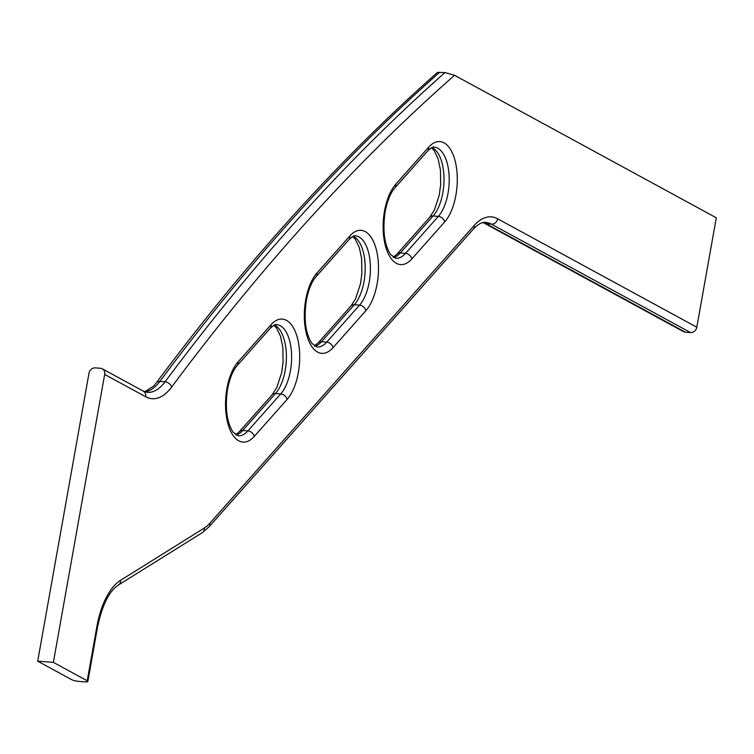 <?xml version="1.0" encoding="UTF-8"?>
<svg xmlns="http://www.w3.org/2000/svg" width="754" height="754" viewBox="0 0 754 754"><rect width="100%" height="100%" fill="white"/><g stroke="black" fill="none" stroke-linecap="round" stroke-linejoin="round"><path stroke-width="1.13" d="M53.374 662.361L37.7 661.183L88.991 373.239A5.947 5.118 -61.4 0 1 95.24 367.877L100.461 368.263A5.947 5.118 -61.4 0 1 102.28 368.8L143.335 391.147A5.947 5.118 -61.4 0 1 145.71 396.764L104.665 374.418L53.374 662.361L87.219 680.787L96.832 626.8A65.466 31.065 -85.7 0 1 120.546 580.316L204.343 528.017A53.562 25.419 94.3 0 0 209.8 523.285L474.162 225.503A65.466 31.065 -85.7 0 1 497.659 218.792L696.809 327.208L716.3 217.783L454.549 75.296C356.529 161.488 262.222 265.408 171.629 387.066A65.466 31.065 -85.7 0 1 145.71 396.764M104.665 374.418A5.947 5.118 -61.4 0 0 102.28 368.8M439.78 72.167C342.825 157.906 249.517 260.988 159.857 381.411A5.947 4.194 -143.3 0 0 156.417 382.73C246.379 261.892 340.054 158.463 437.452 72.441L445.011 72.554L454.549 75.296M685.339 332.175L690.56 332.571L491.41 224.164L486.189 223.768L685.339 332.175A5.947 5.118 118.6 0 1 683.52 331.647L484.37 223.241A5.947 5.118 -61.4 0 0 486.189 223.768A59.509 28.247 -85.7 0 0 483.257 222.543M696.809 327.208A5.947 5.118 118.6 0 1 690.56 332.571M37.7 661.183L71.545 679.599A5.947 1.093 -169.9 0 0 79.434 681.446L84.655 681.833A5.947 1.093 -169.9 0 0 87.85 681.437A5.947 1.093 -169.9 0 0 87.219 680.787M270.205 328.339L237.378 365.322C232.939 370.393 229.659 378.367 227.548 389.243C224.899 408.037 226.747 422.325 233.08 432.117L238.189 435.793A37.191 17.653 94.3 0 0 247.915 430.883L280.752 393.899A37.191 17.653 94.3 0 0 290.441 370.77A37.191 17.653 94.3 0 0 276.595 324.625C275.813 323.928 273.683 325.163 270.205 328.339A5.947 4.449 -138.4 0 0 270.978 324.786A43.148 20.481 -85.7 0 1 298.075 340.657A43.148 20.481 -85.7 0 1 287.086 399.441L254.249 436.425A43.148 20.481 -85.7 0 1 231.817 433.418A43.148 20.481 -85.7 0 1 226.907 388.593A43.148 20.481 -85.7 0 1 238.151 361.769L270.978 324.786M254.249 436.425A5.947 4.449 -138.4 0 0 247.915 430.883L242.694 430.487A37.191 17.653 -85.7 0 1 236.087 435.058M235.634 434.747L239.357 431.684A5.947 4.449 41.6 0 1 242.694 430.487L275.521 393.503L280.752 393.899A5.947 4.449 -138.4 0 1 287.086 399.441M349.008 239.583L316.171 276.567C311.732 281.638 308.452 289.611 306.341 300.488C303.692 319.281 305.54 333.57 311.883 343.362L316.982 347.038A37.191 17.653 94.3 0 0 326.708 342.118L359.545 305.144A37.191 17.653 94.3 0 0 369.234 282.015A37.191 17.653 94.3 0 0 355.398 235.87C354.606 235.173 352.476 236.407 349.008 239.583A5.947 4.449 -138.4 0 0 349.781 236.03A43.148 20.481 -85.7 0 1 376.868 251.902A43.148 20.481 -85.7 0 1 365.878 310.686L333.042 347.66A43.148 20.481 -85.7 0 1 310.61 344.663A43.148 20.481 -85.7 0 1 305.709 299.838A43.148 20.481 -85.7 0 1 316.944 273.005L349.781 236.03M333.042 347.66A5.947 4.449 -138.4 0 0 326.708 342.118L321.487 341.732A37.191 17.653 -85.7 0 1 314.889 346.293M314.437 345.992L318.15 342.929A5.947 4.449 41.6 0 1 321.487 341.732L354.323 304.748L359.545 305.144A5.947 4.449 -138.4 0 1 365.878 310.686M427.801 150.828L394.964 187.812C390.525 192.873 387.254 200.847 385.134 211.733C382.495 230.526 384.333 244.814 390.676 254.607L395.775 258.273A37.191 17.653 94.3 0 0 405.511 253.363L438.338 216.389A37.191 17.653 94.3 0 0 448.027 193.26A37.191 17.653 94.3 0 0 434.191 147.115C433.409 146.417 431.269 147.652 427.801 150.828A5.947 4.449 -138.4 0 0 428.574 147.275A43.148 20.481 -85.7 0 1 455.661 163.147A43.148 20.481 -85.7 0 1 444.672 221.93L411.844 258.905A43.148 20.481 -85.7 0 1 389.413 255.908A43.148 20.481 -85.7 0 1 384.502 211.082A43.148 20.481 -85.7 0 1 395.737 184.249L428.574 147.275M411.844 258.905A5.947 4.449 -138.4 0 0 405.511 253.363L400.289 252.976A37.191 17.653 -85.7 0 1 393.682 257.538M393.23 257.237L396.943 254.173A5.947 4.449 41.6 0 1 400.289 252.976L433.116 215.993L438.338 216.389A5.947 4.449 -138.4 0 1 444.672 221.93M432.014 147.53A37.191 17.653 -85.7 0 1 442.805 192.864A37.191 17.653 -85.7 0 1 433.116 215.993A5.947 4.449 41.6 0 0 429.78 217.19L434.389 210.036L439.262 195.097L440.685 184.532L440.421 169.876L438.093 158.726L434.04 150.357L431.514 147.765M353.211 236.285A37.191 17.653 -85.7 0 1 364.012 281.619A37.191 17.653 -85.7 0 1 354.323 304.748A5.947 4.449 41.6 0 0 350.978 305.945L355.586 298.791L360.469 283.853L361.892 273.287L361.618 258.631L359.3 247.482L355.247 239.112L352.721 236.52M274.418 325.04A37.191 17.653 -85.7 0 1 285.21 370.374A37.191 17.653 -85.7 0 1 275.521 393.503A5.947 4.449 41.6 0 0 272.185 394.7L276.793 387.547L281.666 372.608L283.099 362.052L282.825 347.387L280.507 336.237L276.454 327.867L273.928 325.276M144.985 391.882A59.509 28.247 -85.7 0 0 159.857 381.411L165.079 381.797C254.739 261.374 348.046 158.293 445.011 72.554M143.335 391.147L147.303 392.372A59.509 28.247 94.3 0 0 165.079 381.797A5.947 4.194 -143.3 0 1 171.629 387.066M497.659 218.792A5.947 5.118 118.6 0 1 491.41 224.164A59.509 28.247 94.3 0 0 485.623 222.402C482.164 221.902 478.093 224.127 473.389 229.065L209.028 526.848A5.947 4.449 41.6 0 0 209.8 523.285M96.832 626.8A5.947 1.093 10.1 0 1 97.464 627.451L87.85 681.437M120.546 580.316A5.947 4.948 58 0 1 118.472 584.972C109.047 591.211 102.044 605.368 97.464 627.451M204.343 528.017A5.947 4.948 58 0 1 202.27 532.673L118.472 584.972M474.162 225.503A5.947 4.449 41.6 0 1 473.389 229.065M394.964 187.812A5.947 4.449 -138.4 0 0 395.737 184.249M316.171 276.567A5.947 4.449 -138.4 0 0 316.944 273.005M237.378 365.322A5.947 4.449 -138.4 0 0 238.151 361.769M156.417 382.73L153.59 386.114L144.721 391.788M484.37 223.241L482.984 222.6M202.27 532.673L209.028 526.848M396.943 254.173L429.78 217.19M318.15 342.929L350.978 305.945M239.357 431.684L272.185 394.7"/></g></svg>
